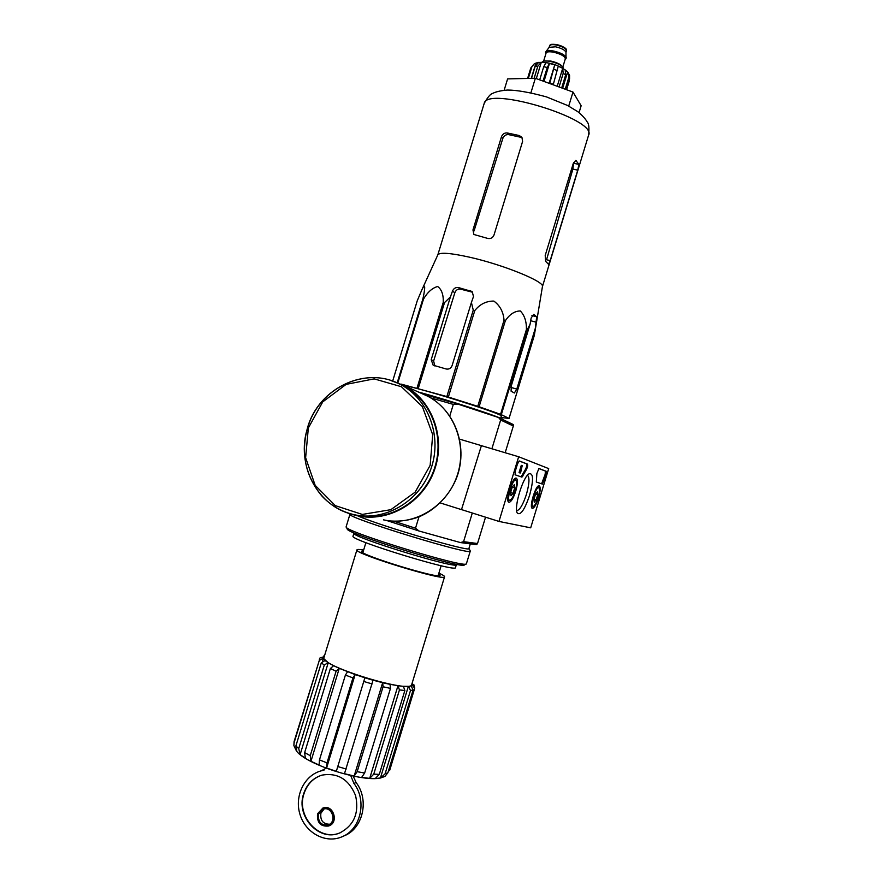 <?xml version="1.0" encoding="UTF-8"?>
<svg xmlns="http://www.w3.org/2000/svg" width="883" height="883" viewBox="0 0 883 883"><rect width="100%" height="100%" fill="white"/><g stroke="black" fill="none" stroke-linecap="round" stroke-linejoin="round"><path stroke-width="1.32" d="M318.509 814.181C317.891 822.029 321.136 825.605 328.244 824.932C337.262 821.985 331.953 805.749 323.145 809.192L318.509 814.181M317.538 813.784C316.831 822.713 320.529 826.786 328.631 826.002C338.851 822.636 332.836 804.203 322.825 808.111L317.538 813.784M380.418 778.022L408.376 686.334L403.388 686.29L404.856 690.506L379.293 774.358L375.253 778.552L380.573 777.989L385.109 773.784L410.485 690.539L408.52 686.389L411.158 685.881L412.504 684.634L412.107 683.221M361.633 777.415L369.701 778.376L397.979 685.694L390.043 684.314L390.474 688.398L364.635 773.055L361.633 777.415M344.469 773.707L354.171 776.036L382.67 682.691L373.034 680.186L344.469 773.707M326.578 768.011L336.313 771.334L364.889 677.78L355.143 674.557L352.957 677.89L326.986 762.868L326.578 768.011L355.143 674.557M310.948 761.278L339.249 668.354L336.092 671.223L310.253 755.66L310.948 761.278L319.083 765.031L319.469 759.899L326.986 762.868M339.359 668.376L355.087 674.568M300.11 754.623L305.341 758.199L304.646 752.603L330.374 668.508L333.653 665.672L328.112 662.614L324.293 665.065L298.73 748.596L300.11 754.623L328.255 662.647M322.626 661.014L323.299 658.254L319.304 660.396L294.083 742.802L293.896 745.66L296.026 750.153M323.454 658.299L328.112 662.614M324.337 656.323L323.388 656.908L323.299 658.254M324.017 657.371L323.951 657.581C319.326 665.87 412.504 694.358 411.743 684.424L444.557 576.798M336.313 771.334L364.889 677.78M354.171 776.036L357.174 771.665L383.079 686.775L382.67 682.691M369.701 778.376L373.752 774.159L399.447 689.932L397.979 685.694M347.538 671.786L345.396 675.087L319.469 759.899M411.158 685.881L413.112 690.009L387.88 772.78L384.922 776.422L380.573 777.989M412.504 684.634L414.613 688.563L389.58 770.671M319.293 659.27L320.021 657.923L323.388 656.908M325.11 660.44L321.302 662.868L295.882 745.947L298.73 748.596M378.476 778.342C359.315 781.08 307.527 764.755 296.865 751.543L295.882 745.947M437.78 254.966L437.902 254.701C440.198 252.196 450.772 253.035 469.613 257.207C503.509 264.768 545.363 281.92 542.427 286.655L534.314 335.463M401.081 384.094L446.853 396.566L473.255 310.132L471.401 302.483L473.498 296.545L472.173 291.589L458.387 287.549C455.683 287.207 453.719 288.388 452.493 291.092L450.385 296.986L444.535 302.571L443.266 302.284C443.531 294.745 441.666 289.481 437.67 286.5C432.328 287.968 427.615 292.141 423.531 299.006L422.88 298.962C424.679 291.18 426.235 280.419 421.864 289.845L417.284 300.673L392.692 380.992M473.255 310.132L474.778 310.584C479.899 304.171 486.268 301.004 493.862 301.081C500.054 305.661 503.442 312.052 504.027 320.22L505.352 320.706C509.69 314.26 514.679 311.015 520.319 310.959C524.568 315.363 526.599 321.555 526.411 329.536L527.14 329.911L530.098 324.182L511.29 385.882L511.08 391.18L514.359 393.012L516.798 389.083L535.308 328.31L536.698 316.798L533.74 314.348L531.147 318.001L530.098 324.182M446.853 396.566L479.105 406.754L500.562 414.326L509.038 418.399L534.314 335.43L535.308 328.31M534.314 335.43L509.038 418.476L500.893 417.46M450.385 296.986L431.202 359.712L433.156 365.187L446.18 369.006C448.994 369.48 450.97 368.332 452.118 365.54L471.401 302.483M434.855 365.981L433.619 361.004L454.833 292.792C455.948 290.01 457.836 288.796 460.496 289.127L472.449 292.218L470.396 290.65M403.796 385.43C422.549 388.575 506.069 414.966 501.268 416.169L500.639 418.321M501.323 414.624L527.14 329.911M500.562 414.326L526.411 329.536M397.295 382.516L422.88 298.962M397.891 382.747L423.531 299.006M417.041 388.012L443.266 302.284M418.288 388.354L444.535 302.571M448.365 397.019L474.778 310.584M477.769 406.312L504.027 320.22M479.105 406.754L505.352 320.706M491.886 448.785L500.65 420.01L513.321 426.014L505.175 452.736M481.401 445.661L461.489 509.634L481.401 445.661L518.663 456.754L548.696 468.608L530.694 527.824L498.983 521.434L518.663 456.754M386.467 520.429L419.039 531.014L460.54 542.592L463.575 541.654L472.306 513.012M463.575 541.654L477.515 543.531L485.54 517.184M500.65 420.01L498.652 417.56L513.222 424.513L513.321 426.014M423.266 394.105L457.802 404.072L453.321 404.414L449.789 415.97M498.652 417.56L457.802 404.072M393.884 521.191L415.507 528.211L418.984 516.842M440.286 502.935L461.489 509.634M459.624 439.149L481.036 445.529M430.705 397.88L453.321 404.414M460.54 542.592L476.61 544.701L477.515 543.531M415.507 528.211L419.039 531.014M353.045 536.069L353.012 536.18C349.304 539.91 458.299 573.233 455.507 567.515L456.279 564.943M353.189 532.471L353.597 533.233C352.946 537.548 456.61 569.237 456.732 564.767L457.361 564.436M418.498 392.063C451.39 400.871 503.509 418.012 503.774 419.999M579.049 112.638L581.146 105.739L572.99 92.064L535.352 78.267L507.604 78.896L504.138 90.243M535.352 78.267L530.937 92.704M572.99 92.064L568.718 106.081M545.208 255.452L573.21 163.631L575.837 160.386L578.895 164.415L577.747 170.165L550.186 260.617L548.586 264.337L545.617 261.335L545.208 255.452M573.652 162.461L572.879 169.094L546.555 259.734L550.186 260.617M519.281 135.541L520.562 137.218L508.498 134.613C505.816 134.448 503.906 135.75 502.78 138.532L474.05 230.96L472.957 229.966L473.895 234.481L487.824 238.454C490.749 238.94 492.802 237.814 493.994 235.055L522.593 141.446L521.941 137.362L519.281 135.541L507.173 132.936C504.469 132.759 502.548 134.061 501.434 136.865L502.78 138.532M472.957 229.966L501.434 136.865M363.641 550.043C359.293 549.292 357.052 549.259 356.909 549.91C353.675 553.619 446.732 582.074 444.579 576.72C444.602 576.058 442.703 574.866 438.884 573.133M363.388 550.871L361.445 551.279C358.608 554.623 441.919 580.098 440.043 575.308L438.63 573.961M324.116 808.949L320.882 813.254C320.11 820.428 323.023 824.093 329.613 824.236M353.189 776.047L356.125 782.57L353.884 783.376C367.427 800.738 360.706 829.998 341.522 836.996C325.231 843.762 305.33 832.713 299.944 814.292C294.282 795.969 304.403 775.219 321.202 770.848L326.257 768.133M324.315 769.91L321.346 770.804M343.465 836.113L343.818 835.958C362.935 828.994 369.624 799.855 356.125 782.57M303.62 793.861C295.639 816.4 319.149 842.216 339.789 832.934C354.061 825.395 359.326 812.945 355.584 795.583C348.851 779.314 337.67 772.493 322.03 775.108C312.99 777.934 306.854 784.181 303.62 793.861M350.694 775.495L353.884 783.376M324.05 770.053L322.571 770.517M329.072 825.815C339.193 822.349 333.123 804.093 323.178 807.978L322.725 808.144M321.246 775.351C312.781 778.409 307.03 784.534 303.984 793.729C296.004 816.256 319.503 842.062 340.143 832.779L340.838 832.492M538.542 497.857C536.323 504.579 534.281 508.078 532.405 508.354C528.707 508.078 535.782 484.458 539.182 485.749C540.694 486.831 540.484 490.86 538.542 497.857M515.749 491.125C513.365 498.299 511.125 502.019 509.005 502.284C504.789 501.93 512.339 476.688 516.235 478.122C517.979 479.303 517.813 483.641 515.749 491.125M529.634 495.231C524.634 509.822 520.517 515.76 517.272 513.045C513.674 507.615 522.824 477.063 529.027 473.807C533.464 472.846 533.674 479.988 529.634 495.231M521.908 477.118L515.087 474.8L515.253 471.29L517.504 463.884L519.27 460.959L527.46 464.094C527.968 465.231 527.604 467.096 526.356 469.69L521.93 477.129M536.323 482.03L536.864 473.542L538.939 468.498L546.246 471.301L546.036 474.535L542.383 484.083L536.323 482.03M461.875 509.712L498.983 521.434M527.449 475.275C529.745 477.284 529.414 483.619 526.456 494.259C522.99 504.745 519.734 510.219 516.687 510.661L516.665 510.65M519.116 460.97L526.544 463.818C527.052 464.955 526.687 466.82 525.44 469.414L526.356 469.69M521.113 476.853L525.44 469.414M520.219 473.034L519.049 472.67L520.219 473.034L520.694 472.328L522.206 465.639L519.977 472.946M519.049 472.67L521.279 465.352L522.206 465.639M538.796 468.52L545.374 471.036L545.175 474.27L541.599 483.829M514.347 484.668L514.734 487.813L513.056 493.343L510.97 495.76L510.573 492.626L512.261 487.063L514.347 484.668L514.734 487.813L513.056 493.343L510.97 495.76M515.197 490.97C513.707 495.617 512.151 498.608 510.506 499.91C504.933 503.531 513.365 475.341 516.224 480.827C516.941 482.736 516.599 486.114 515.197 490.97M510.286 500.043L508.067 501.047M514.888 478.663L515.473 479.303M510.584 492.582L513.056 493.343M512.272 487.063L514.734 487.813M537.416 491.875L537.703 494.8L536.124 499.966L534.259 502.25L533.95 499.337L535.539 494.138L537.416 491.875L537.703 494.8L536.124 499.966L534.259 502.25M538.056 497.714C536.643 502.162 535.186 504.988 533.718 506.169C528.895 509.303 536.643 483.465 539.094 488.2C539.734 489.922 539.392 493.1 538.056 497.714M533.542 506.268L531.599 507.206M533.961 499.303L536.124 499.966M535.539 494.138L537.703 494.8M359.48 515.617C389.966 521.588 423.443 501.103 434.237 469.127C445.297 437.228 431.456 400.308 403.829 386.048L398.829 383.708M350.275 513.994L357.516 515.76C388.321 522.824 422.913 502.725 434.37 470.308C446.103 437.99 432.262 400.142 404.138 385.606L390.441 380.385M346.147 526.71L347.218 529.016C346.291 533.74 464.513 569.888 464.403 564.844L466.092 563.95M346.169 527.041C345.132 531.787 466.621 568.928 466.379 563.796L470.275 551.124M349.999 514.138L349.955 514.259C345.794 517.471 474.083 556.698 470.297 551.047L470.242 550.871M357.626 515.793C379.326 525.65 472.736 553.001 468.928 548.464L470.33 543.884M566.047 58.631L565.959 52.307C565.043 50.066 561.588 48.234 555.584 46.799L549.182 47.329M566.268 57.715C565.164 55.022 560.959 52.792 553.652 51.048C549.668 50.342 547.118 50.497 546.003 51.523L545.76 51.976M545.727 52.24L545.86 52.792M565.297 58.962L566.08 58.366M565.109 59.558L566.025 58.72C565.617 55.982 561.433 53.62 553.475 51.655C548.972 50.872 546.345 51.148 545.606 52.483L545.871 53.764M563.497 68.62C562.868 65.828 558.475 63.421 550.33 61.413C545.639 60.585 542.913 60.85 542.151 62.196M534.281 63.808L530.793 67.969L534.281 63.819L535.948 63.09L531.279 78.355M531.511 78.355L535.208 66.258L538.652 62.384L535.948 63.09M534.138 78.289L537.846 66.17L541.29 62.296L536.301 78.62M539.701 79.867L543.707 66.755L545.904 62.737L541.29 62.296M543.023 81.081L547.283 67.45L549.469 63.433L543.972 81.424M552.835 84.68L553.343 84.293L549.822 83.002L554.734 64.923L549.469 63.433M553.343 84.293L558.244 66.214L562.703 68.333L563.188 73.322L565.683 74.856L565.186 69.867L567.614 72.02L569.557 78.907L569.557 75.364M559.094 86.975L563.188 73.322M561.687 87.925L565.683 74.856M566.29 89.613L569.557 78.907M565.219 89.216L568.773 77.572M566.588 89.713L569.27 80.927M528.332 78.421L531.787 67.13M527.592 78.444L530.793 67.969M554.734 64.923L549.116 83.311M562.703 68.333L557.217 86.28M567.614 72.02L562.659 88.278M333.542 665.661L339.249 668.354M364.889 677.813L373.034 680.219M382.736 682.736L390.109 684.369M398.09 685.749L403.509 686.345M345.396 675.087L352.957 677.89M338.001 766.632L346.18 769.016M363.995 681.544L372.162 683.95M357.174 771.665L364.635 773.055M383.079 686.775L390.474 688.398M373.752 774.159L379.293 774.358M399.447 689.932L404.856 690.506M385.109 773.784L387.88 772.78M410.485 690.539L413.112 690.009M294.182 741.29L294.083 742.802M293.884 745.66L294.083 741.61L319.304 660.396M321.302 662.868L324.293 665.065M310.253 755.66L304.646 752.603M336.092 671.223L330.374 668.508M431.202 359.712L433.619 361.004M452.493 291.092L454.833 292.792M510.904 387.427L516.798 389.083M530.683 320.75L536.334 322.229M484.061 103.841L484.193 103.421C487.063 85.463 598.045 119.393 588.542 135.32L542.427 286.633M458.387 287.549L460.496 289.127M531.919 315.551L536.698 316.798M575.396 160.43L576.312 160.629M572.879 169.094L577.747 170.165M574.016 163.344L578.895 164.415M507.173 132.936L508.498 134.613M526.544 463.818L527.46 464.094M522.151 475.529L523.067 475.805M543.1 481.092L543.961 481.356M545.175 474.27L546.036 474.535M545.374 471.036L546.246 471.301M308.344 427.968L305.628 457.67L315.176 485.352L335.319 505.639L362.295 514.425L390.838 509.69L415.142 492.173L430.153 465.341L432.703 434.701L422.361 406.61L401.39 386.721L374.171 378.873L346.158 384.359L322.759 401.875L308.344 427.968M307.648 427.747C295.441 464.513 317.681 507.405 353.995 514.657C384.756 521.743 419.359 501.654 430.805 469.237C442.538 436.93 428.696 399.083 400.595 384.591C366.004 365.33 318.752 387.968 307.648 427.747M383.476 519.855C412.935 526.577 445.915 507.526 456.776 476.765C467.913 446.103 454.657 410.12 427.769 396.224L421.191 393.277M565.959 49.393C564.899 47.384 561.754 45.761 556.533 44.536M549.127 47.406L549.645 45.717C551.257 45.11 547.493 43.83 556.467 44.481C568.52 47.969 566.433 50.375 566.456 50.861C566.135 48.565 562.692 46.611 556.135 44.989C552.427 44.36 550.264 44.603 549.645 45.717L549.623 45.795M565.208 59.238C566.4 56.633 562.504 54.139 553.542 51.766C548.1 50.894 545.584 51.457 545.97 53.455M562.846 66.976L565.33 58.841C564.954 56.258 561.014 54.04 553.52 52.185C549.281 51.457 546.809 51.711 546.113 52.969L543.608 61.181M562.438 66.556C560.528 64.227 556.654 62.395 550.804 61.059L544.182 61.059M535.208 66.258L537.846 66.17M543.707 66.755L547.283 67.45M553.994 69.349L557.515 70.64M411.842 686.246L412.295 684.789M438.1 575.705L441.136 565.738M362.858 552.603L365.904 542.659M437.902 254.701L421.919 289.734M353.012 536.18L353.818 533.52M437.825 254.856L484.193 103.421C487.747 97.13 490.551 93.808 492.604 93.432C495.959 91.7 500.937 90.574 507.548 90.055C516.643 90.044 529.612 92.318 546.434 96.876L567.548 105.474L577.725 111.633C582.272 115.298 585.528 118.885 587.482 122.417C588.884 123.786 589.27 127.98 588.641 135M323.951 657.581L356.909 549.91M324.547 655.639L323.973 655.749M413.763 684.391L414.734 687.989M323.553 770.108L321.202 770.848M516.224 480.827L515.44 479.237M539.094 488.2L538.354 486.71M353.995 514.657C341.324 511.676 330.529 505.352 321.633 495.716C305.375 476.036 300.673 453.376 307.538 427.714C318.62 387.968 365.915 365.308 400.595 384.591L403.829 386.048M390.981 521.003C400.319 521.61 409.48 520.297 418.465 517.041C435.242 510.319 450.65 494.69 457.361 475.794C467.88 445.065 454.458 410.154 427.769 396.224L404.138 385.606M346.114 526.831L349.955 514.259M468.939 548.42L470.264 550.915M566.456 50.861L565.97 52.472M549.281 47.207L546.003 51.523M545.793 51.876L545.606 52.483M537.957 62.483C548.884 61.832 558.575 64.79 567.018 71.357M567.957 72.428L569.568 75.364"/></g></svg>
